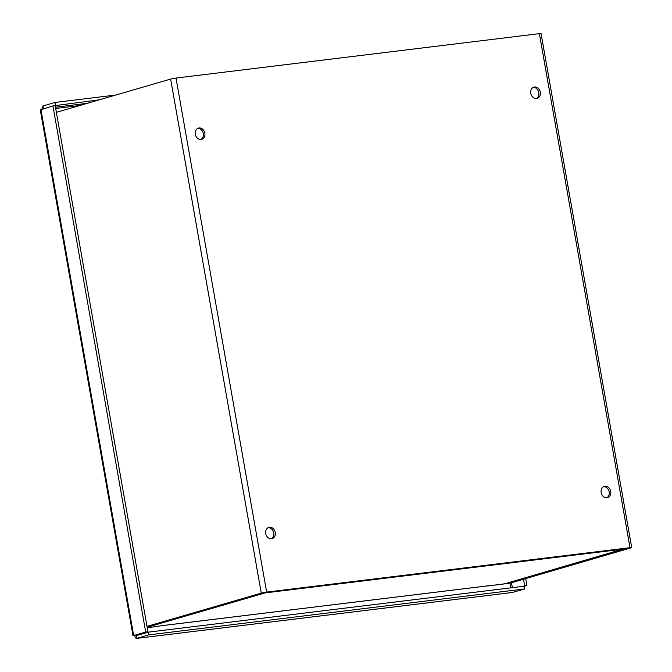 <?xml version="1.0" encoding="UTF-8"?>
<svg xmlns="http://www.w3.org/2000/svg" width="672" height="672" viewBox="0 0 672 672"><rect width="100%" height="100%" fill="white"/><g stroke="black" fill="none" stroke-linecap="round" stroke-linejoin="round"><path stroke-width="1.01" d="M162.372 625.615A3.94 2.243 -97 0 0 162.422 625.598L488.284 585.774A3.94 2.243 83 0 1 488.074 585.816A3.94 2.243 83 0 1 487.872 585.824M162.422 625.598L147.26 627.816M488.292 585.774L487.628 585.875M624.607 548.604L504.546 583.867A3.94 3.217 -106.2 0 1 504.126 583.951L487.645 585.967M624.431 548.965L625.229 548.528M265.146 592.536L266.045 592.427M263.794 592.771L265.205 592.897L147.16 627.253M536.39 98.482A5.846 4.78 73.8 0 0 538.776 92.585A5.846 4.78 73.8 0 0 533.165 87.419M540.305 92.14A5.846 4.78 -106.2 0 1 537.172 98.339A5.846 4.78 -106.2 0 1 530.947 94.063A5.846 4.78 -106.2 0 1 533.904 87.116A5.846 4.78 -106.2 0 1 540.305 92.14M606.791 497.776A5.846 4.78 73.8 0 0 609.185 491.887A5.846 4.78 73.8 0 0 603.574 486.713M610.714 491.442A5.846 4.78 -106.2 0 1 607.58 497.633A5.846 4.78 -106.2 0 1 601.356 493.357A5.846 4.78 -106.2 0 1 604.313 486.41A5.846 4.78 -106.2 0 1 610.714 491.442M200.92 139.474A5.846 4.78 73.8 0 0 203.314 133.585A5.846 4.78 73.8 0 0 197.702 128.411M204.842 133.14A5.846 4.78 -106.2 0 1 201.709 139.331A5.846 4.78 -106.2 0 1 195.485 135.055A5.846 4.78 -106.2 0 1 198.442 128.108A5.846 4.78 -106.2 0 1 204.842 133.14M271.328 538.768A5.846 4.78 73.8 0 0 273.722 532.879A5.846 4.78 73.8 0 0 268.111 527.705M275.243 532.434A5.846 4.78 -106.2 0 1 272.118 538.625A5.846 4.78 -106.2 0 1 265.894 534.358A5.846 4.78 -106.2 0 1 268.85 527.411A5.846 4.78 -106.2 0 1 275.243 532.434M507.898 582.884L507.982 583.372L506.386 583.674L490.535 585.614L510.241 583.094L631.714 547.638L630.008 547.688L539.372 33.65L541.069 33.6L631.714 547.638M147.067 626.741L265.121 592.536L628.774 548.1M56.364 112.342L170.629 79.078L176.014 78.053L266.65 592.091L261.274 593.116L147 626.38M507.982 583.372L628.79 548.201M539.372 33.65L176.014 78.053M266.65 592.091L630.008 547.688M512.375 592.469L524.866 588.907L148.84 634.864L148.361 632.15L136.324 635.653M134.585 635.057C134.921 637.384 135.668 638.492 136.828 638.366L136.114 634.612M512.61 592.452L136.66 638.4L148.84 634.864M524.866 588.907L524.387 586.194L148.361 632.15M525.697 578.592L526.907 585.472L522.203 586.463M524.387 586.202L526.907 585.472M523.505 579.23L524.656 585.749M41.84 109.133L42.949 105.966L54.97 102.472L115.836 95.029M42.949 105.966L43.428 108.671M52.996 105.899L99.406 99.817M54.97 102.472L55.448 105.185M40.908 109.41L133.678 635.561L145.698 632.058L52.928 105.907L55.18 105.63L147.958 631.781L135.937 635.284L132.972 635.561L40.286 109.99L52.928 105.907M145.698 632.058L147.958 631.781M504.126 583.951L624.053 549.041L265.205 592.897M261.274 593.116L170.629 79.078M139.776 634.166L142.64 633.814M136.828 638.366L512.845 592.41M510.737 587.866L509.914 583.187M511.484 582.733L512.358 587.664M79.8 105.521L55.684 108.469M55.457 107.218L87.385 103.312M162.313 625.632L488.074 585.816"/></g></svg>
